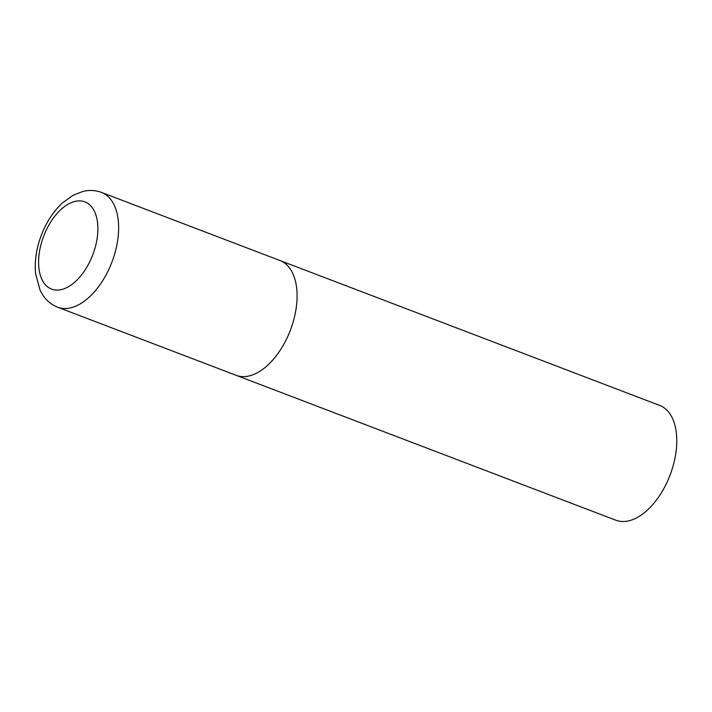 <?xml version="1.0" encoding="UTF-8"?>
<svg xmlns="http://www.w3.org/2000/svg" width="712" height="712" viewBox="0 0 712 712"><rect width="100%" height="100%" fill="white"/><g stroke="black" fill="none" stroke-linecap="round" stroke-linejoin="round"><path stroke-width="1.07" d="M236.179 375.331L615.871 520.223A61.437 34.55 110.9 0 0 669.316 477.013A61.437 34.55 110.9 0 0 661.742 406.356A61.437 34.55 110.9 0 0 659.677 405.422L101.522 192.436A61.437 34.55 -69.1 0 1 110.396 265.887A61.437 34.55 -69.1 0 1 57.725 307.237L236.179 375.331A61.437 34.55 -69.1 0 0 288.858 333.981A61.437 34.55 -69.1 0 0 279.985 260.539A61.437 34.55 110.9 0 1 282.05 261.464A61.437 34.55 110.9 0 1 289.624 332.13A61.437 34.55 110.9 0 1 236.179 375.331A61.437 34.55 110.9 0 1 234.115 374.405M44.847 233.296A46.689 26.255 -69.1 0 0 50.018 288.405A46.689 26.255 -69.1 0 0 91.626 257.691A46.689 26.255 -69.1 0 0 86.446 202.573A46.689 26.255 -69.1 0 0 44.847 233.296M57.725 307.237C51.834 304.914 47.045 301.123 43.352 295.863L40.13 290.371L35.6 273.693C34.345 260.04 36.704 246.103 42.667 231.881C47.668 220.142 54.343 210.423 62.683 202.724L73.309 195.132L83.233 191.35C89.489 189.89 95.586 190.255 101.522 192.436"/></g></svg>
